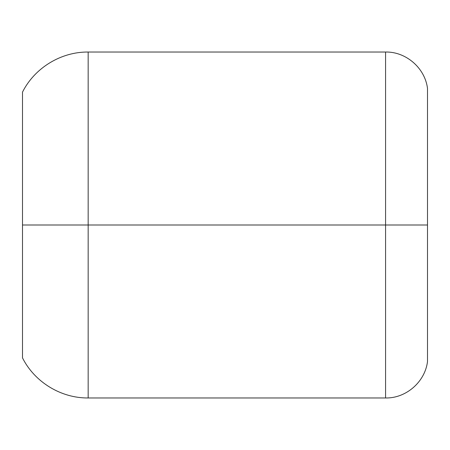 <?xml version="1.0" encoding="UTF-8"?>
<svg xmlns="http://www.w3.org/2000/svg" width="450" height="450" viewBox="0 0 450 450"><rect width="100%" height="100%" fill="white"/><g stroke="black" fill="none" stroke-linecap="round" stroke-linejoin="round"><path stroke-width="0.67" d="M385.582 225L385.582 397.969L385.582 225L88.161 225L427.5 225L427.5 361.631L427.5 225L385.582 225L385.582 52.031L385.582 225M22.5 357.891L22.5 225L88.161 225L22.5 225L22.5 357.891C34.644 382.129 61.048 398.25 88.161 397.969L88.161 52.031L88.161 397.969L385.582 397.969C405.686 398.447 424.907 382.275 427.5 361.631M22.5 92.109L22.5 225L22.5 92.109C34.644 67.871 61.048 51.75 88.161 52.031L385.582 52.031C405.686 51.553 424.907 67.725 427.5 88.369L427.5 225L427.5 88.369"/></g></svg>
